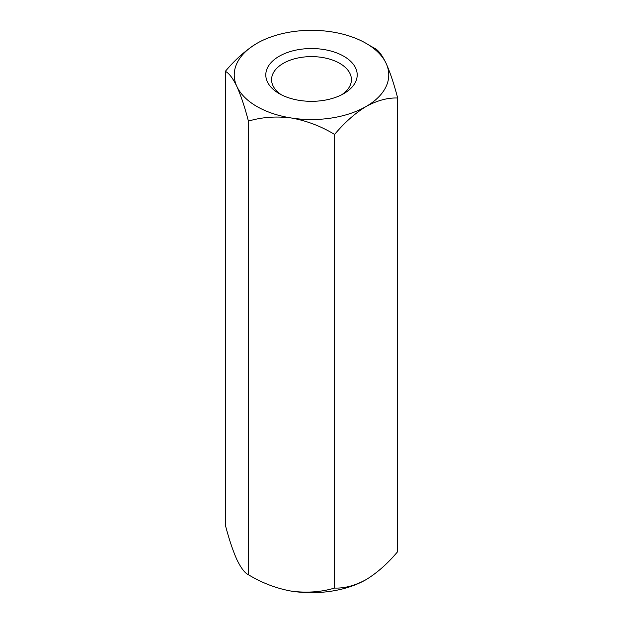 <?xml version="1.0" encoding="UTF-8"?>
<svg xmlns="http://www.w3.org/2000/svg" width="623" height="623" viewBox="0 0 623 623"><rect width="100%" height="100%" fill="white"/><g stroke="black" fill="none" stroke-linecap="round" stroke-linejoin="round"><path stroke-width="0.93" d="M369.229 45.284L374.587 48.275C378.177 49.918 382.024 54.956 386.128 63.39C390.185 72.502 394.032 84.043 397.676 98.021L397.676 551.635C387.802 563.449 377.289 572.771 366.129 579.608C354.985 585.651 344.472 588.462 334.59 588.057C321.18 592.084 306.812 593.112 291.502 591.157C276.371 588.439 262.01 582.964 248.413 574.725C244.823 573.082 240.976 568.044 236.872 559.61C232.815 550.498 228.968 538.957 225.324 524.979L225.324 71.365C228.968 73.078 232.815 78.116 236.872 86.48A77.26 44.607 180 0 1 256.871 43.392C245.719 50.222 235.206 59.543 225.324 71.365M256.871 43.392A77.26 44.607 180 0 1 331.498 31.843A77.26 44.607 180 0 1 386.128 63.39A77.26 44.607 0 0 1 366.129 106.478A77.26 44.607 180 0 1 291.502 118.02C276.371 116.049 262.01 117.085 248.413 121.111C244.823 107.273 240.976 95.724 236.872 86.48A77.26 44.607 180 0 0 291.502 118.02C306.812 120.8 321.18 126.274 334.59 134.443L334.59 588.057M397.676 98.021C387.802 97.609 377.289 100.428 366.129 106.478C354.985 113.3 344.472 122.63 334.59 134.443M248.413 121.111L248.413 574.725M341.638 94.782A39.927 23.051 0 0 0 351.427 79.666A39.927 23.051 0 0 0 326.779 58.367A39.927 23.051 0 0 0 283.27 63.367A39.927 23.051 0 0 0 271.573 79.666A39.927 23.051 0 0 0 281.362 94.782M343.826 93.598A45.72 26.4 180 0 1 279.174 93.598A45.72 26.4 180 0 1 279.174 56.272A45.72 26.4 180 0 1 343.826 56.272A45.72 26.4 180 0 1 343.826 93.598L343.826 93.598M366.129 579.608A77.26 44.607 180 0 1 291.502 591.157"/></g></svg>
